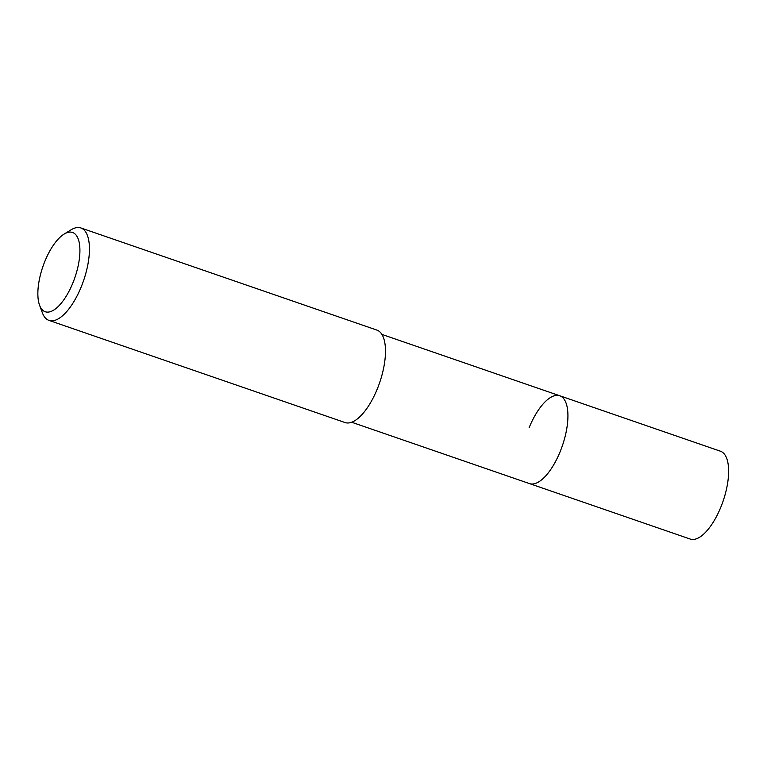 <?xml version="1.0" encoding="UTF-8"?>
<svg xmlns="http://www.w3.org/2000/svg" width="767" height="767" viewBox="0 0 767 767"><rect width="100%" height="100%" fill="white"/><g stroke="black" fill="none" stroke-linecap="round" stroke-linejoin="round"><path stroke-width="1.15" d="M351.641 422.233L690.185 539.048A46.451 18.744 -71 0 0 720.836 507.15A46.451 18.744 -71 0 0 720.491 451.226L559.785 395.772A46.451 18.744 109 0 1 560.131 451.705A46.451 18.744 109 0 1 529.479 483.593A46.451 18.744 -71 0 0 560.131 451.705A46.451 18.744 -71 0 0 559.785 395.772A46.451 18.744 109 0 0 529.134 427.67M48.983 320.395L345.016 422.54A48.896 19.731 -71 0 0 377.278 388.965A48.896 19.731 -71 0 0 376.913 330.098L80.871 227.952A48.896 19.731 109 0 1 81.244 286.82A48.896 19.731 109 0 1 48.983 320.395A48.896 19.731 109 0 1 42.386 312.821L39.568 305.218A41.907 16.912 109 0 1 44.898 261.25A41.907 16.912 109 0 1 64.102 234.098A41.907 16.912 109 0 1 79.327 243.187A41.907 16.912 109 0 1 72.875 282.937A41.907 16.912 109 0 1 39.568 305.218M64.102 234.098L71.015 229.851A48.896 19.731 109 0 1 80.871 227.952M381.937 334.412L559.785 395.772"/></g></svg>
